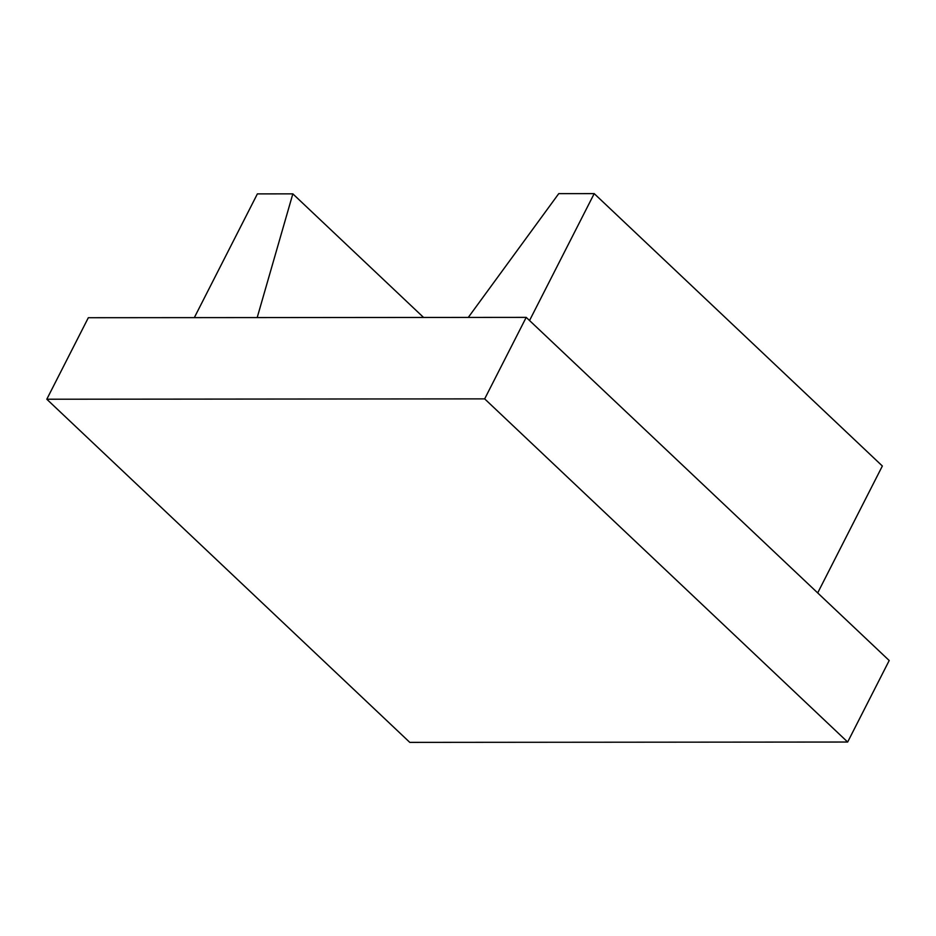 <?xml version="1.0" encoding="UTF-8"?>
<svg xmlns="http://www.w3.org/2000/svg" width="936" height="936" viewBox="0 0 936 936"><rect width="100%" height="100%" fill="white"/><g stroke="black" fill="none" stroke-linecap="round" stroke-linejoin="round"><path stroke-width="1.4" d="M194.325 317.632L257.377 193.892L292.839 193.857L423.575 317.456M292.839 193.857L257.189 317.585M529.542 320.521L594.208 193.623L558.745 193.647L468.292 317.409M594.208 193.623L882.355 466.011L817.69 592.921M46.8 399.227L88.335 317.714L526.207 317.374L484.672 398.876L847.665 742.037L409.792 742.377L46.8 399.227L484.672 398.876M847.665 742.037L889.2 660.523L526.207 317.374"/></g></svg>
